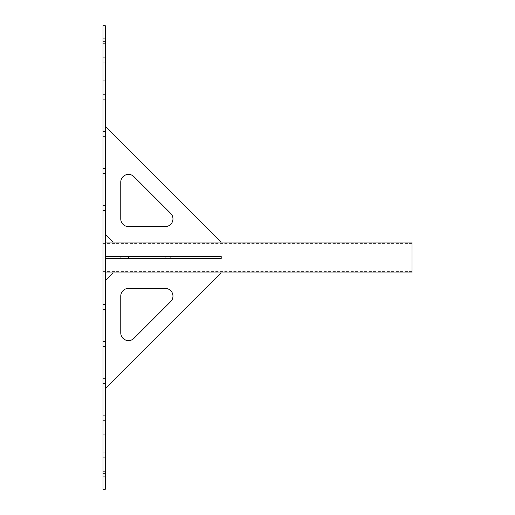 <?xml version="1.0" encoding="UTF-8"?>
<svg xmlns="http://www.w3.org/2000/svg" width="515" height="515" viewBox="0 0 515 515"><rect width="100%" height="100%" fill="white"/><g stroke="black" fill="none" stroke-linecap="round" stroke-linejoin="round"><path stroke-width="0.39" stroke-dasharray="2.58 1.93" d="M103 41.2L103 25.75L105.318 25.75L105.318 43.672L105.318 41.2L105.318 43.672L105.318 41.2L105.318 43.672L105.318 41.2L105.318 43.672L105.318 41.2L105.318 43.672L105.318 41.2L105.318 43.672L105.318 41.2L105.318 43.672L105.318 41.2L105.318 43.672L105.318 41.2L105.318 43.672L105.318 41.2L105.318 43.672L105.318 41.2L105.318 43.672L105.318 41.2L105.318 43.672L105.318 41.2L105.318 43.672L105.318 41.2L105.318 43.672L105.318 41.2L105.318 43.672L105.318 41.2L105.318 43.672L105.318 41.2L103 41.2L103 489.25L105.318 489.25L105.318 41.2M103 59.74L103 57.268L103 59.74M105.318 59.74L105.318 57.268L105.318 59.74M103 78.28L103 80.752L103 78.28M105.318 78.28L105.318 80.752L105.318 78.28M103 96.82L103 94.348L103 96.82M105.318 96.82L105.318 94.348L105.318 96.82M103 115.36L103 117.832L103 115.36M105.318 115.36L105.318 117.832L105.318 115.36M103 133.9L103 131.428L103 133.9M105.318 133.9L105.318 131.428L105.318 133.9M103 152.44L103 149.968L103 152.44M105.318 152.44L105.318 149.968L105.318 152.44M103 170.98L103 168.508L103 170.98M105.318 170.98L105.318 168.508L105.318 170.98M103 189.52L103 191.992L103 189.52M105.318 189.52L105.318 191.992L105.318 189.52M103 306.94L103 304.468L103 306.94M105.318 306.94L105.318 304.468L105.318 306.94M103 325.48L103 323.008L103 325.48M105.318 325.48L105.318 323.008L105.318 325.48M103 344.02L103 341.548L103 344.02M105.318 344.02L105.318 341.548L105.318 344.02M103 362.56L103 360.088L103 362.56M105.318 362.56L105.318 360.088L105.318 362.56M103 381.1L103 378.628L103 381.1M105.318 381.1L105.318 378.628L105.318 381.1M103 399.64L103 402.112L103 399.64M105.318 399.64L105.318 402.112L105.318 399.64M103 418.18L103 415.708L103 418.18M105.318 418.18L105.318 415.708L105.318 418.18M103 436.72L103 434.248L103 436.72M105.318 436.72L105.318 434.248L105.318 436.72M103 455.26L103 452.788L103 455.26M105.318 455.26L105.318 452.788L105.318 455.26M103 208.06L103 210.532L103 208.06M105.318 208.06L105.318 210.532L105.318 208.06M103 257.5L103 242.05L103 257.5M105.318 257.5L105.318 242.05L105.318 257.5M105.318 473.8L105.318 476.272L105.318 473.8L105.318 476.272L105.318 473.8L105.318 476.272L105.318 473.8L105.318 476.272L105.318 473.8L105.318 476.272L105.318 473.8L105.318 476.272L105.318 473.8L105.318 476.272L105.318 473.8L105.318 476.272L105.318 473.8L105.318 476.272L105.318 473.8L105.318 476.272L105.318 473.8L105.318 476.272L105.318 473.8L105.318 476.272L105.318 473.8L105.318 476.272L105.318 473.8L105.318 476.272L105.318 473.8L105.318 476.272L105.318 473.8L105.318 476.272L105.318 473.8L103 473.8M412 272.95L412 242.05M412 257.5L412 271.405L412 257.5M170.703 301.59A7.725 7.725 0 0 0 165.244 288.4L128.493 288.4A7.725 7.725 0 0 0 120.767 296.125L120.767 332.877A7.725 7.725 0 0 0 133.958 338.336L170.703 301.59M105.318 280.675L105.318 388.825L221.193 272.95L113.043 272.95L105.318 280.675L105.318 388.825M170.703 256.341L120.767 256.341L172.969 256.341L172.969 258.659L172.969 256.341L120.767 256.341L170.703 256.341L170.703 258.659L172.969 258.659L120.767 258.659L172.969 258.659L120.767 258.659L120.767 256.341L120.767 258.659L120.767 256.341L120.767 258.659L170.703 258.659L170.703 256.341M105.318 258.659L113.043 258.659L113.043 256.341L113.043 258.659L221.193 258.659L105.318 258.659L221.193 258.659L221.193 256.341L105.318 256.341L221.193 256.341L105.318 256.341L105.318 258.659L105.318 256.341M170.703 213.41A7.725 7.725 0 0 1 165.244 226.6L128.493 226.6A7.725 7.725 0 0 1 120.767 218.875L120.767 182.123A7.725 7.725 0 0 1 133.958 176.664L170.703 213.41M221.193 242.05L113.043 242.05L105.318 234.325L105.318 126.175L221.193 242.05L113.043 242.05M105.318 234.325L105.318 126.175M165.244 258.659L165.244 256.341L165.244 258.659M128.493 258.659L128.493 256.341L128.493 258.659M133.958 258.659L133.958 256.341L133.958 258.659M105.318 38.728L103 38.728L105.318 38.728M105.318 57.268L103 57.268L105.318 57.268M105.318 75.808L103 75.808L105.318 75.808M105.318 94.348L103 94.348L105.318 94.348M105.318 112.888L103 112.888L105.318 112.888M105.318 131.428L103 131.428L105.318 131.428M105.318 149.968L103 149.968L105.318 149.968M105.318 168.508L103 168.508L105.318 168.508M105.318 187.048L103 187.048L105.318 187.048M105.318 304.468L103 304.468L105.318 304.468M105.318 323.008L103 323.008L105.318 323.008M105.318 341.548L103 341.548L105.318 341.548M105.318 360.088L103 360.088L105.318 360.088M105.318 378.628L103 378.628L105.318 378.628M105.318 397.168L103 397.168L105.318 397.168M105.318 415.708L103 415.708L105.318 415.708M105.318 434.248L103 434.248L105.318 434.248M105.318 452.788L103 452.788L105.318 452.788M105.318 205.588L103 205.588L105.318 205.588M105.318 471.328L103 471.328L105.318 471.328M105.318 242.05L103 242.05L105.318 242.05M105.318 272.95L103 272.95L105.318 272.95M105.318 210.532L103 210.532L105.318 210.532M105.318 476.272L103 476.272L105.318 476.272M105.318 191.992L103 191.992L105.318 191.992M105.318 457.732L103 457.732L105.318 457.732M105.318 439.192L103 439.192L105.318 439.192M105.318 420.652L103 420.652L105.318 420.652M105.318 402.112L103 402.112L105.318 402.112M105.318 173.452L103 173.452L105.318 173.452M105.318 154.912L103 154.912L105.318 154.912M105.318 136.372L103 136.372L105.318 136.372M105.318 117.832L103 117.832L105.318 117.832M105.318 383.572L103 383.572L105.318 383.572M105.318 99.292L103 99.292L105.318 99.292M105.318 80.752L103 80.752L105.318 80.752M105.318 62.212L103 62.212L105.318 62.212M105.318 365.032L103 365.032L105.318 365.032M105.318 346.492L103 346.492L105.318 346.492M105.318 327.952L103 327.952L105.318 327.952M105.318 309.412L103 309.412L105.318 309.412M105.318 43.672L103 43.672L105.318 43.672M412 243.595L103 243.595M221.193 272.95L113.043 272.95M412 271.405L103 271.405"/><path stroke-width="0.77" d="M105.318 25.75L105.318 489.25L103 489.25L103 25.75L105.318 25.75M105.318 126.175L221.193 242.05L412 242.05L412 272.95L113.043 272.95L105.318 280.675M170.703 301.59A7.725 7.725 0 0 0 165.244 288.4L128.493 288.4A7.725 7.725 0 0 0 120.767 296.125L120.767 332.877A7.725 7.725 0 0 0 133.958 338.336L170.703 301.59M105.318 388.825L221.193 272.95M170.703 213.41A7.725 7.725 0 0 1 165.244 226.6L128.493 226.6A7.725 7.725 0 0 1 120.767 218.875L120.767 182.123A7.725 7.725 0 0 1 133.958 176.664L170.703 213.41M221.193 242.05L113.043 242.05L105.318 234.325M105.318 256.341L221.193 256.341L221.193 258.659L105.318 258.659M105.318 41.2L103 41.2M105.318 473.8L103 473.8M113.043 272.95L105.318 272.95M113.043 242.05L105.318 242.05"/></g></svg>

